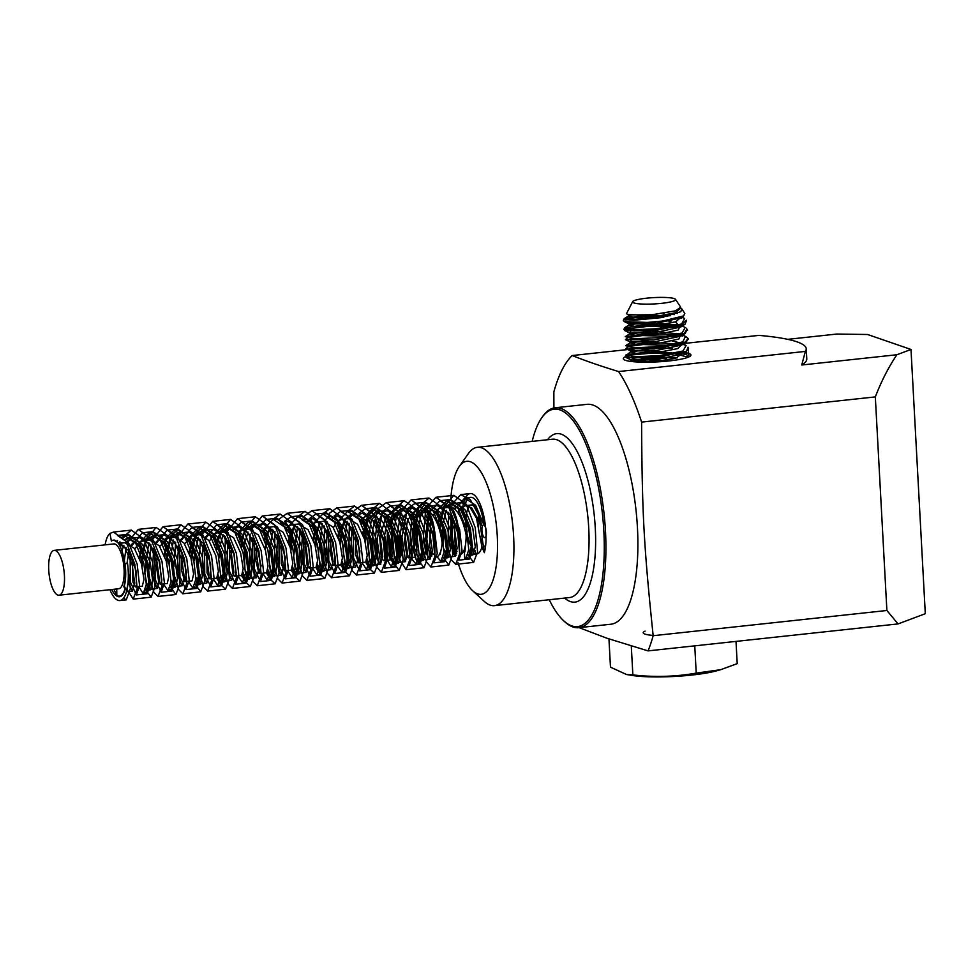 <?xml version="1.0" encoding="UTF-8"?>
<svg xmlns="http://www.w3.org/2000/svg" width="974" height="974" viewBox="0 0 974 974"><rect width="100%" height="100%" fill="white"/><g stroke="black" fill="none" stroke-linecap="round" stroke-linejoin="round"><path stroke-width="1.46" d="M450.56 505.798L460.726 494.646L470.32 499.674L478.697 515.124L484.346 552.684A34.394 11.591 83.8 0 0 486.075 535.943A6.368 2.143 83.8 0 1 484.857 537.611A6.368 2.143 83.8 0 1 482.167 532.51A6.368 2.143 83.8 0 1 482.861 525.327A6.368 2.143 83.8 0 1 483.494 524.937A6.368 2.143 83.8 0 1 483.944 525.035A6.368 2.143 83.8 0 1 485.636 527.774A6.368 2.143 83.8 0 1 486.075 535.943A34.394 11.591 -96.2 0 0 485.636 527.774A34.394 11.591 83.8 0 0 470.296 493.562L460.726 494.597M456.319 550.639L455.369 547.814L454.286 527.591L454.882 523.184M457.926 512.75L460.398 508.684L465.535 505.652L471.745 507.965L481.521 525.704L482.861 525.327M458.912 534.105L459.704 552.818M456.672 553.415L456.234 552.635A25.105 8.462 83.8 0 0 456.721 553.135M458.133 533.764L458.9 534.093A25.105 8.462 83.8 0 0 447.492 505.384L447.711 507.527A22.938 7.731 83.8 0 1 458.133 533.764L450.463 514.686L440.711 508.27L438.811 508.781L433.15 515.416M435.025 554.888A22.938 7.731 83.8 0 1 430.581 550.517L429.631 545.367L430.557 523.294L431.433 519.933M435.049 542.494L434.928 555.277M431.847 556.044L430.313 552.234A25.105 8.462 83.8 0 0 432.054 554.839M407.327 557.165L404.356 541.666L407.582 519.763L415.922 510.936L417.578 510.973L428.816 522.916L435.049 542.469A25.105 8.462 83.8 0 0 425.735 508.501L425.772 510.607L422.85 510.242L415.143 517.584M360.343 521.419A22.548 7.597 83.8 0 1 360.697 520.506L361.22 519.373M362.632 517.924L366.321 516.317L375.258 521.614L383.707 541.678L384.852 558.723L383.634 560.549M382.526 559.794L381.224 556.799L379.726 537.283L386.021 516.683M387.469 515.258L391.122 513.675L396.467 515.307L406.608 532.133L410.066 552.319L408.435 557.883M118.365 543.431L128.154 550.067L135.946 570.399L136.482 585.873L135.544 586.932L132.878 581.989L132.464 558.504M134.972 549.214L138.235 543.565L143.105 540.801L149.485 543.297L159.079 560.975L161.842 580.078L160.333 584.242L158.835 582.793L156.4 566.247L157.277 555.85M159.76 546.475L167.905 538.098L170.645 538.379L181.505 551.71L186.594 572.602L184.853 581.6L181.468 570.107L182.077 553.11M184.573 543.857L192.718 535.396L203.335 543.224L210.64 563.885L210.713 578.288L209.958 578.921L207.048 572.907L206.878 550.456M209.386 541.203L213.355 534.799L217.531 532.778L224.738 536.077L233.955 554.535L236.171 572.943L234.758 576.218L232.969 574.124L230.85 556.604L231.69 547.826M236.207 534.519L242.319 530.087L245.911 530.696L256.539 545.172L261.081 565.821L258.999 573.418L255.772 560.634L256.503 545.087M261.02 531.914L267.132 527.36L278.491 536.443L285.309 557.347L284.371 570.91L281.255 563.727L281.291 542.421M285.796 529.235L286.977 527.628M288.401 526.228L291.944 524.73L299.98 528.943L308.782 548.082L310.487 565.711L309.172 568.183L307.114 565.358L305.325 546.95L306.104 539.803M310.609 526.508L311.802 524.949M313.263 523.562L316.745 522.076L321.189 523.123L331.525 538.671L335.531 558.966L333.972 565.553L333.132 565.115L330.101 551.114L330.917 537.076M333.4 527.75L336.639 522.283M338.075 520.895L342.349 519.3L353.623 529.734L359.917 550.76L358.797 562.899L355.473 554.474L355.705 534.373M483.944 525.035L475.641 505.238L464.72 498.067L454.992 508.976M452.63 518.29L451.839 539.766L455.26 556.191M458.73 560.123L462.041 550.785L459.643 529.369L451.242 508.465L439.907 500.66L430.204 511.618M429.205 514.674L426.831 539.194L430.508 558.893M433.856 562.875L437.253 553.451L434.818 531.974L426.405 511.18L415.094 503.339L408.508 508.026M407.12 510.279L401.921 537.076L405.671 561.523M409.08 565.492L412.452 556.178L410.03 534.629L401.592 513.822L390.306 506.078L383.634 510.693M382.295 512.945L377.096 539.73L380.834 564.202M384.316 568.146L387.628 558.82L385.229 537.38L376.816 516.476L365.493 508.708L358.882 513.359M357.555 515.611L357.081 516.537M353.343 529.223L353.55 557.968L359.649 570.898L362.827 561.474L360.404 540.022L352.004 519.203L340.681 511.35L334.106 516.05M332.718 518.302L332.268 519.191L332.913 518.436M328.542 531.962L328.762 560.634L334.837 573.528L338.039 564.189L335.604 542.64L327.167 521.857L315.88 514.102L309.233 518.728M307.869 520.98L307.419 521.881L308.076 521.139M303.754 534.665L303.973 563.289L310.036 576.158L313.214 566.856L310.828 545.403L302.39 524.499L291.08 516.756L284.457 521.382M283.117 523.635L282.655 524.584M278.929 537.258L279.148 565.991L285.236 578.897L288.414 569.498L285.991 548.07L277.59 527.214L266.267 519.361L257.867 527.214M254.117 539.973L254.336 568.67L260.423 581.575L263.625 572.213L261.178 550.663L252.753 529.893L241.467 522.113L233.005 529.893L238.338 526.654L227.599 527.811L221.317 532.34M229.34 542.701L229.547 571.324L235.611 584.181L238.8 574.891L236.402 553.402L227.965 532.534L216.666 524.803L206.33 537.551M204.528 545.294L204.735 574.003L210.822 586.908L213.988 577.533L211.577 556.105L203.176 535.237L191.854 527.397L181.517 540.156M179.703 547.972L179.91 576.705L186.01 589.623L189.212 580.224L186.764 558.699L178.339 537.928L167.041 530.112L156.692 542.859M154.915 550.724L155.134 579.347L161.197 592.216L164.387 582.927L161.988 561.401L153.539 540.57L142.253 532.839L131.916 545.586M130.114 553.342L130.321 582.026L136.397 594.907L139.562 585.569L137.176 564.153L128.775 543.249L117.44 535.444L128.166 534.312L123.065 537.149M111.706 589.526A30.571 10.312 -96.2 0 0 119.485 596.758A30.571 10.312 -96.2 0 0 125.427 588.503L124.343 585.922A27.004 9.107 -96.2 0 0 125.086 563.922L127.521 563.252A34.394 11.591 83.8 0 1 119.899 600.556A34.394 11.591 83.8 0 1 109.916 589.72M105.082 544.868A34.394 11.591 83.8 0 1 109.928 533.387L111.389 541.081A26.371 8.888 83.8 0 1 113.374 540.132A26.371 8.888 83.8 0 1 123.661 556.97A26.371 8.888 83.8 0 1 123.856 586.506L124.891 589.233A29.938 10.093 83.8 0 1 119.425 596.125A29.938 10.093 83.8 0 1 116.856 595.479L116.71 588.978M59 595.211L118.621 588.771A22.548 7.597 -96.2 0 0 123.771 565.541A22.548 7.597 -96.2 0 0 113.788 543.93L54.167 550.371A22.548 7.597 83.8 0 1 64.418 575.488A22.548 7.597 83.8 0 1 59 595.211A22.548 7.597 83.8 0 1 48.7 564.202A22.548 7.597 83.8 0 1 54.167 550.371M467.276 557.335L469.614 559.039L472.792 549.616L470.357 528.152L461.944 507.344L450.633 499.492L441.819 508.172M439.079 516.975L437.874 525.096L439.262 516.488M442.464 560.087L444.789 561.657L447.991 552.343L445.568 530.781L437.119 509.999L425.845 502.243L419.429 506.517L414.9 517.097M410.151 557.712L415.362 557.152L411.466 544.344L414.327 519.568L413.682 549.969L416.531 560.732L419.989 564.299L423.166 554.997L420.78 533.545L412.355 512.641L401.032 504.897L393.374 511.228L388.736 526.313M388.078 532.242L389.649 556.872L395.188 567.051L398.366 557.639L395.943 536.199L387.542 515.368L376.22 507.503L367.49 516.025L363.278 535.323M349.496 511.362L351.261 510.936L362.377 518.497L370.704 538.878L373.139 559.965L370.071 569.059L365.53 562.144L370.376 569.705L373.578 560.354L371.143 538.805L362.705 518.034L351.419 510.254L348.509 511.277M339.622 528.992L338.453 538.025M324.549 514.016L326.448 513.554L337.601 521.163L345.904 541.629L348.302 562.607L345.271 571.726L340.693 564.823L345.575 572.322L348.753 563.033L346.367 541.556L337.929 520.664L326.619 512.933L323.612 513.931M314.772 531.755L313.628 540.631L314.821 531.609M299.943 516.646L301.636 516.208L312.776 523.89L321.067 544.247L323.514 565.261L320.47 574.49L315.905 567.501L320.775 575.062L323.94 565.675L321.53 544.247L313.129 523.379L301.806 515.538L298.921 516.537M289.96 534.373L288.852 543.322L290.082 534.02M275.167 519.361L276.835 518.959L287.951 526.544L296.279 546.889L298.726 567.988L295.658 577.107L291.116 570.167L295.962 577.752L299.164 568.366L296.717 546.84L288.292 526.07L277.006 518.265L274.132 519.276M265.208 536.966L264.721 539.839M266.316 572.846L271.149 580.358L274.339 571.068L271.941 549.555L263.504 528.699L252.205 520.98L243.22 529.978M218.59 532.632L227.222 524.219L238.374 531.901L246.653 552.307L249.088 573.284L246.057 582.489L241.479 575.524L246.361 583.061L249.527 573.698L247.116 552.282L238.715 531.39L227.392 523.574L218.432 532.644M215.534 542.481L215.096 545.05M193.741 535.31L202.409 526.958L213.537 534.58L221.853 554.912L224.312 575.999L221.244 585.167L216.691 578.203L221.548 585.8L224.738 576.389L222.291 554.876L213.878 534.093L202.58 526.277L193.57 535.335M190.794 544.953L189.638 554.06M194.398 586.835L196.736 588.393L199.938 579.092L197.515 557.566L189.078 536.735L177.792 529.004L168.794 538.001M165.97 547.753L164.801 556.714L166.043 547.522M169.634 589.514L171.935 591.072L175.101 581.734L172.715 560.318L164.302 539.401L152.979 531.621L147.841 534.434M144.736 539.109L144.018 540.667M141.096 550.578L140.013 559.38L141.181 550.347M144.822 592.143L147.135 593.823L150.325 584.4L147.878 562.923L139.477 542.128L128.166 534.276M119.887 541.824L119.169 543.358M484.029 525.01A30.571 10.312 -96.2 0 0 470.698 497.361A30.571 10.312 -96.2 0 0 464.72 505.798M468.117 554.973L469.224 555.484L471.672 547.205L469.164 528.273L461.372 509.938L451.023 503.047L444.509 507.88M443.426 509.706L438.897 528.005M420.719 504.995L429.01 498.067L441.319 506.809L450.438 530.282L452.764 554.547L448.783 565.042L443.328 557.712L444.412 558.114L446.883 549.92L444.363 530.915L436.547 512.592L426.222 505.786L415.995 519.386M415.411 521.784L414.547 548.362L419.611 560.756L422.046 552.575L419.575 533.667L411.771 515.246L401.422 508.44L394.068 514.613L389.734 529.065M428.487 513.468L424.761 542.92L426.929 554.766L430.045 559.064L432.359 550.992L429.838 532.534L422.156 514.613L411.965 507.892L403.443 516.622L399.778 535.797L401.264 554.34L405.233 561.718L407.57 553.695L405.038 535.152L397.331 517.279L387.177 510.632L376.439 511.764L386.605 518.46L394.287 536.333L396.832 554.839L394.494 562.899L390.391 554.973L389.125 535.371L390.525 555.448L394.811 563.496L397.246 555.229L394.75 536.321L386.97 517.961L376.597 511.058L368.123 519.58L364.325 538.427M366.565 561.17L369.998 566.162L372.47 557.932L369.95 538.939L362.133 520.627L351.797 513.797L344.966 518.996M343.749 521.248L339.488 541.094M326.826 517.097L337.028 523.769L344.699 541.751L347.194 560.184L344.881 568.183L341.752 563.934L345.186 568.779L347.633 560.61L345.161 541.678L337.357 523.269L327.008 516.476M319.022 523.866L314.687 543.784L319.472 523.391M302.013 519.751L312.204 526.484L319.874 544.381L322.406 562.85L320.081 570.934L316.964 566.564L320.397 571.507L322.832 563.252L320.336 544.369L312.557 525.972L302.183 519.081M294.16 526.654L291.944 532.681M291.36 535.079L289.899 546.475M306.006 572.408L295.268 573.564L292.151 569.193L295.585 574.21L298.007 567.002L296.23 549.957L289.753 531.95L280.366 522.125M269.299 529.332L267.144 535.432M266.559 537.843L265.086 549.117M246.081 529.661L252.412 525.156L262.603 531.792L270.297 549.762L272.781 568.232L270.468 576.206L267.339 571.933L270.772 576.815L273.231 568.646L270.748 549.689L262.931 531.305L252.583 524.523L245.752 529.698M244.608 531.865L242.368 538.086M241.771 540.473L240.907 545.197L241.796 540.533M242.538 574.636L245.972 579.518L248.407 571.288L245.923 552.404L238.143 533.995L227.77 527.129L221.001 532.364M219.771 534.629L216.106 547.802M231.593 580.431L220.855 581.588L217.738 577.217L221.171 582.245L223.63 573.966L221.098 555.01L213.306 536.698L202.969 529.819L196.164 535.055M194.873 537.404L190.673 557.14M170.158 537.855L180.957 524.816L193.278 533.557L202.385 557.067L204.698 581.295L200.717 591.79L195.263 584.473L196.358 584.85L198.818 576.681L196.322 557.688L188.506 539.34L178.169 532.547L171.327 537.733M170.158 539.913L165.848 559.807M170.474 587.066L171.558 587.529L173.993 579.323L171.521 560.44L163.729 542.007L153.356 535.164L146.575 540.4M145.394 542.591L141.06 562.558M123.053 537.137L131.332 530.112L143.653 538.951L152.735 562.375L155.097 586.616L151.128 597.245L145.637 589.745L146.757 590.268L149.205 581.989L146.684 563.057L138.905 544.722L128.544 537.831L124.879 539.474M120.472 545.428L120.07 546.317M124.222 587.492L124.343 585.922M469.699 551.004L472.804 555.095L475.263 546.828L472.731 527.871L464.939 509.548L454.602 502.681L449.623 505.518M446.482 510.327L443.097 522.393M442.707 525.327L443.389 548.07L447.991 557.712L450.451 549.531L447.955 530.55L440.138 512.19L429.802 505.409L420.719 515.368L417.371 536.771M419.185 553.536L423.191 560.379L425.626 552.185L423.154 533.289L415.362 514.869L404.989 508.026L396.357 516.951L392.644 536.504L394.227 555.57L398.39 563.13L400.838 554.839L398.317 535.919L390.537 517.584L380.177 510.693L371.508 519.605L367.831 539.255L369.438 558.236L373.566 565.748L376.037 557.554L373.529 538.561L365.713 520.238L355.388 513.432M353.708 513.846L348.509 518.655M347.134 521.297L343.225 551.613L345.514 564.056L348.765 568.402L351.139 561.888L349.824 546.024L344.078 528.371L335.373 517.328M328.688 516.537L323.782 521.285M322.382 523.951L318.425 554.279L320.702 566.661L323.977 571.141L326.339 564.457L324.963 548.545L319.18 530.806L310.365 519.86M297.545 526.63L293.588 556.994L295.913 569.352L299.152 573.796L301.563 567.136L300.126 551.077L294.306 533.423L285.492 522.441M272.708 529.32L268.8 559.648L271.101 572.091L274.351 576.425L276.799 568.256L274.327 549.324L266.511 530.915L256.162 524.122L249.332 529.345M247.956 531.987L244.62 543.796M244.231 546.731L244.937 569.522L249.551 579.153L251.986 570.898L249.49 552.002L241.71 533.618L231.349 526.727L224.604 531.95M223.143 534.653L219.832 546.426M219.442 549.397L218.943 558.321M220.769 574.977L224.738 581.843L227.21 573.601L224.69 554.608L216.885 536.297L206.549 529.454L199.719 534.665M198.294 537.344L194.118 560.756M195.944 577.582L199.926 584.449L202.385 576.291L199.901 557.335L192.085 538.939L181.748 532.157L174.894 537.38M173.53 540.022L169.318 563.52M171.132 580.297L175.137 587.164L177.572 578.921L175.089 560.05L167.309 541.641L156.936 534.763L150.166 540.01M148.742 542.676L144.773 573.029L147.074 585.374L150.325 589.879L152.784 581.612L150.264 562.643L142.472 544.332L132.123 537.465L125.342 542.664M123.881 545.367L121.945 550.87M126.401 591.912L127.971 583.049M468.117 554.961L473.595 562.461L477.577 551.82L475.215 527.591L466.132 504.167L453.811 495.328L443.097 508.026M442.22 511.021L439.773 530.903M416.641 517.157L416.799 553.926M418.491 560.415L423.982 567.72L427.927 557.189L425.626 533.034L416.555 509.475L404.198 500.673L396.101 507.43M391.718 520.238L391.974 556.678M393.691 563.021L399.182 570.484L403.151 559.843L400.789 535.639L391.718 512.202L379.385 503.327L371.143 510.364M366.991 522.563L365.372 542.262M367.101 558.93L370.51 569.595L374.369 573.089L378.35 562.57L376.013 538.281L366.906 514.844L354.597 506.09L347.268 511.387M342.251 525.108L340.547 544.831M342.3 561.548L345.673 572.249L349.556 575.731L353.513 565.224L351.212 541.057L342.13 517.498L329.784 508.732L322.552 513.98M317.329 528.212L315.771 547.729M317.475 564.263L320.872 574.843L324.768 578.495L328.725 567.866L326.375 543.699L317.317 520.226L304.972 511.338L297.825 516.61M293.174 527.859L290.958 550.359M292.675 566.953L296.096 577.594L299.943 581.149L303.937 570.594L301.587 546.304L292.48 522.892L280.171 514.114L272.878 519.386M268.447 530.355L267.326 535.834M266.913 538.61L266.34 544.429M267.887 569.595L271.259 580.309L275.143 583.755L279.1 573.26L276.811 549.068L267.704 525.522L255.371 516.78L244.584 529.832M243.658 533.022L242.514 538.415M242.088 541.191L241.515 547.071M243.062 572.274L246.446 582.866L250.342 586.506L254.299 575.902L251.974 551.747L242.916 528.237L230.558 519.361L219.734 532.51M218.76 535.883L216.739 549.75M218.249 574.964L221.67 585.593L225.53 589.197L229.523 578.605L227.161 554.328L218.066 530.927L205.757 522.113L194.922 535.189M194.009 538.452L191.708 560.89M169.257 541.008L166.919 563.642M170.438 587.188L175.929 594.505L179.873 583.925L177.56 559.794L168.502 536.248L156.144 527.409L145.333 540.533M144.359 543.869L142.143 566.478M120.739 542.481L120.496 543.212M123.54 598.17L126.303 599.826L130.321 588.649L127.521 563.252M462.808 506.577A34.394 11.591 83.8 0 1 470.296 493.562M448.661 512.385L447.955 547.412L451.449 560.074L455.698 564.287L459.655 553.78L457.354 529.613L448.271 506.042L435.926 497.276L425.772 508.525C434.538 514.491 439.992 525.997 442.111 543.042A25.105 8.462 83.8 0 1 436.121 557.091A25.105 8.462 83.8 0 1 434.83 556.945M425.735 508.623L422.631 546.609L426.186 561.657L430.898 567.051L434.867 556.422L432.517 532.242L423.459 508.781L411.113 499.893L400.923 511.192L397.088 536.102L399.973 560.184L406.085 569.693L410.078 559.137L407.729 534.86L398.622 511.435L386.313 502.657L379.093 507.831M377.291 511.021L372.823 529.04L372.798 550.018L376.366 566.539L381.284 572.31L385.241 561.815L382.94 537.624L373.846 514.077L361.512 505.323L354.293 510.498M349.362 523.391L348.741 558.309L352.235 570.74L356.484 575.062L360.441 564.445L358.103 540.302L349.045 516.792L336.687 507.917L329.504 513.249M324.525 526.021L323.916 561L327.459 573.43L331.671 577.752L335.665 567.16L333.303 542.883L324.208 519.471L311.887 510.668L304.679 515.879M299.761 528.687L299.128 563.605L302.646 576.182L306.859 580.334L310.84 569.851L308.527 545.623L299.42 522.101L287.099 513.371L279.879 518.509M274.948 531.427L274.339 566.32L277.821 578.787L282.07 583.061L286.015 572.481L283.702 548.338L274.644 524.803L262.274 515.952L251.341 529.503M250.111 534.056L249.502 569.035L253.033 581.441L257.258 585.788L261.239 575.171L258.877 550.919L249.794 527.506L237.473 518.667L226.516 532.133M225.335 536.711L224.714 571.641L228.233 584.205L232.445 588.381L236.426 577.874L234.101 553.622L224.994 530.136L212.673 521.407L201.764 534.787M200.534 539.438L198.769 563.715M199.913 574.295L203.396 586.823L207.645 591.06L211.602 580.516L209.288 556.373L200.218 532.815L187.86 524L176.939 537.514M175.697 542.104L173.981 566.381M175.125 577.241L178.644 589.501L182.844 593.823L186.813 583.183L184.463 558.966L175.393 535.542L163.06 526.678L152.09 540.18M150.897 544.734L149.144 569.047M150.349 580.005L153.868 592.302L158.032 596.417L162.025 585.91L159.675 561.621L150.568 538.172L138.259 529.43L127.338 542.822M126.121 547.461L124.355 560.5M125.147 579.993L125.281 580.967M127.022 589.392L133.231 599.071L137.188 588.552L134.875 564.372L125.792 540.813L113.459 532.096L109.928 533.387M484.346 552.684L481.935 546.864L476.481 518.192L469.505 506.407L461.591 502.608L454.432 508.404M451.437 516.171L449.866 543.212L454.834 556.324L457.147 548.338L454.663 529.893L446.981 511.898L436.79 505.262L429.668 511.082M387.177 510.632L384.499 511.545M382.49 513.103L376.634 525.704L374.893 543.565L376.889 558.747L380.42 564.336L382.733 556.373L380.25 537.904L372.555 519.933L362.377 513.298L359.686 514.15M357.689 515.709L357.02 516.463M352.138 527.141L350.652 554.072L355.62 567.075L357.933 559.015L355.425 540.582L347.755 522.636L337.552 515.916L334.91 516.829M327.301 529.807L325.84 556.775L330.819 569.753L333.145 561.718L330.612 543.188L322.918 525.315L312.751 518.643L310.085 519.568M302.524 532.486L301.051 559.405L306.006 572.371L308.32 564.409L305.836 545.903L298.129 527.957L287.951 521.346L285.26 522.198M283.264 523.744L282.582 524.499M277.724 535.164L276.239 562.083L281.206 575.086L283.507 567.051L281.011 548.618L273.341 530.647L263.138 523.951L257.842 527.19M252.887 537.843L251.426 564.81L256.393 577.801L258.731 569.729L256.186 551.223L248.504 533.35L238.338 526.654M228.099 540.509L226.625 567.44L231.581 580.407L233.918 572.432L231.41 553.914L223.703 535.992L213.537 529.369L205.538 536.832M203.31 543.188L201.825 570.094L206.792 583.085L209.093 575.086L206.598 556.653L198.927 538.671L188.725 531.987L180.762 539.499M178.473 545.866L177.012 572.834L181.98 585.824L184.305 577.752L181.773 559.271L174.09 541.374L163.912 534.665L155.913 542.177M153.673 548.545L152.2 575.476L157.167 588.442L159.505 580.467L156.984 561.925L149.278 544.028L139.124 537.404L131.1 544.868M128.897 551.211L126.985 563.398M128.057 582.196L132.367 591.096L134.68 583.109L132.184 564.664L124.489 546.67L113.885 540.12M481.935 546.864A26.371 8.888 83.8 0 1 476.81 553.987A26.371 8.888 83.8 0 1 475.385 553.816L468.202 554.583M468.19 554.644L468.908 554.815L471.246 546.828L468.713 528.298L461.019 510.425L450.852 503.753L444.814 507.844M443.815 509.341L438.884 527.957M443.413 557.323L444.107 557.469L446.421 549.506L443.937 531.013L436.23 513.067L426.052 506.443L416.044 519.483M415.435 521.845L414.437 547.948L419.307 560.184L421.608 552.148L419.112 533.728L411.442 515.757L401.239 509.049L394.032 515.112L389.746 529.113M376.439 511.752L368.099 519.97L364.3 538.354M366.565 561.182L369.682 565.517L372.019 557.542L369.511 539.012L361.804 521.102L351.638 514.479L345.271 518.972M344.187 520.798L339.463 541.02M294.55 526.24L291.993 532.79M291.396 535.164L289.887 546.414M295.268 573.564L297.557 567.111L296.108 551.454L290.374 534.251L281.73 523.501M269.713 528.919L267.205 535.542M266.596 537.916L265.062 549.032M245.058 531.402L242.404 538.172M242.55 574.623L245.667 578.933L247.98 570.874L245.46 552.441L237.79 534.495L227.599 527.774M220.197 534.19L216.118 547.851M220.855 581.612L223.192 573.576L220.66 555.046L212.965 537.173L202.799 530.501L196.456 535.018M195.263 537.003L190.648 557.055M195.36 584.083L196.042 584.23L198.367 576.267L195.871 557.761L188.165 539.815L177.998 533.204L171.643 537.697M170.596 539.486L165.836 559.77M170.547 586.725L171.254 586.932L173.555 578.909L171.059 560.476L163.388 542.506L153.186 535.81L146.891 540.363M145.832 542.141L141.047 562.509M145.698 589.44L146.441 589.66L148.766 581.588L146.234 563.082L138.552 545.209L128.373 538.5L125.135 539.827M120.873 545.002L120.143 546.487M466.558 558.309L469.298 558.358L472.366 549.251L469.906 528.164L461.591 507.819L450.475 500.21L441.977 508.148M442.549 559.928L444.485 561.012L447.541 551.929L445.13 530.891L436.802 510.461L425.675 502.901L414.961 517.194M414.352 519.617L413.56 549.555L416.312 560.099L419.684 563.727L422.728 554.571L420.305 533.606L412.014 513.152L400.862 505.494L393.338 511.752L388.748 526.362M388.09 532.267L389.527 556.41L394.884 566.454L397.94 557.25L395.481 536.199L387.177 515.855L376.049 508.209L367.454 516.439L363.265 535.298M339.707 528.724L338.428 537.965M265.318 536.637L264.733 539.876M266.292 572.846L270.845 579.737L273.889 570.642L271.49 549.64L263.175 529.186L252.035 521.614L243.415 529.953M215.631 542.189L215.12 545.099M190.904 544.612L189.613 554.023M194.483 586.677L196.431 587.772L199.487 578.69L197.077 557.639L188.749 537.222L177.621 529.661L168.977 537.977M169.732 589.343L171.631 590.488L174.675 581.32L172.252 560.354L163.961 539.913L152.808 532.254L144.189 540.655M144.895 592.009L146.831 593.215L149.886 583.998L147.427 562.948L139.124 542.615L127.996 534.957L123.296 537.429M120.021 541.934L119.339 543.334M120.983 595.564L121.616 595.808M124.635 590.987L124.891 589.233M464.367 551.868L464.732 558.504L465.718 558.747L468.786 549.64L466.327 528.553L458.011 508.209L446.896 500.599L438.13 509.134M437.119 556.799L440.905 561.401L443.961 552.319L441.551 531.268L433.223 510.851L422.095 503.29L412.769 513.286M411.978 515.538L409.677 547.656L412.465 559.855L416.105 564.116L419.149 554.949L416.726 533.983L408.435 513.542L397.282 505.883L388.029 515.77L384.267 537.429L386.361 558.492L391.304 566.844L394.36 557.627L391.901 536.589L383.61 516.244L372.47 508.586L363.107 518.643M362.316 520.895L361.537 523.671M361.951 562.534L366.492 569.449L369.56 560.342L367.125 539.255L358.797 518.886L347.681 511.326L338.672 520.457M337.126 565.212L341.691 572.115L344.735 562.996L342.324 542.019L334.021 521.553L322.869 513.955L313.908 523.111M312.313 567.879L316.891 574.867L319.935 565.651L317.487 544.649L309.208 524.268L298.056 516.585L289.095 525.729M287.537 570.557L292.078 577.509L295.146 568.366L292.699 547.266L284.371 526.934L273.256 519.337L264.234 528.48M262.712 573.236L267.266 580.127L270.322 571.044L267.911 550.018L259.595 529.576L248.455 522.015L239.47 531.159M237.887 575.914L242.477 582.854L245.509 573.674L243.086 552.708L234.795 532.279L223.643 524.609L214.694 533.752M213.111 578.58L217.665 585.569L220.733 576.365L218.273 555.302L209.958 534.97L198.83 527.324L189.82 536.479M188.311 581.259L192.852 588.162L195.92 579.08L193.497 558.005L185.157 537.611L174.042 530.051L165.032 539.206M163.474 583.937L168.052 590.853L171.095 581.721L168.685 560.744L160.381 540.278L149.229 532.668L140.293 541.788M138.685 586.616L143.251 593.604L146.307 584.376L143.848 563.362L135.556 543.005L124.416 535.323L122.054 536.077M117.501 540.533L116.843 541.629M113.897 589.282L116.856 595.479M464.963 551.783L466.071 538.707M358.785 562.875L365.7 562.132L367.247 555.338L364.641 539.535L357.604 524.268L348.473 518.655M345.113 520.019L338.514 532.961L337.832 536.37M333.972 565.553L340.9 564.798L342.422 557.992L339.853 542.274L332.828 526.934L323.66 521.297L316.745 522.04M320.3 522.661L313.677 535.615L313.019 538.987M315.941 567.489L317.621 560.647L315.016 544.916L308.015 529.649L298.288 524.036M295.499 525.4L291.226 531.183M290.398 533.143L288.231 541.678M291.153 570.167L292.833 563.349L290.215 547.546L283.19 532.315L274.047 526.678M270.711 528.066L266.413 533.874M265.598 535.846L264.514 539.304M266.474 572.797L268.008 566.028L265.439 550.273L258.402 534.957L249.247 529.345M245.898 530.684L241.649 536.54M240.822 538.512L239.714 541.934M241.637 575.512L243.208 568.682L240.615 552.964L233.602 537.66L223.777 532.072M221.074 533.411L214.901 544.539M216.666 578.203L218.419 571.361L215.79 555.582L208.777 540.351L199.56 534.677M196.298 536.102L189.674 549.007L189.005 552.428M192.061 580.833L193.607 574.063L191.014 558.272L183.964 542.993L174.833 537.392M171.497 538.719L164.862 551.686L164.18 555.095M167.26 583.511L168.782 576.718L166.201 561L159.188 545.671L149.558 540.071M146.648 541.41L140.037 554.34L139.379 557.712M142.277 586.226L143.994 579.384L141.376 563.629L134.363 548.374L124.733 542.749M121.86 544.137L119.936 546.061M415.362 557.152L416.957 550.213L414.388 534.227L407.302 518.643L398.037 512.86L388.431 525.546M387.384 530.404L387.055 550.894L390.55 559.867L392.169 552.891L389.563 536.844L382.478 521.346L373.225 515.55L366.541 520.932L362.535 533.423M444.302 508.964L437.289 523.586M440.151 554.449L441.746 546.621M459.606 554.559L459.972 554.523A25.105 8.462 83.8 0 0 466.096 534.799L466.083 534.799C462.431 516.902 456.234 507.101 447.492 505.396M475.385 553.816L475.202 550.42L468.701 551.114M455.99 555.375A66.889 22.548 83.8 0 1 450.719 519.751A66.889 22.548 83.8 0 1 450.512 514.747M450.487 505.774A66.889 22.548 83.8 0 1 450.572 503.108M450.767 499.479A66.889 22.548 83.8 0 1 459.253 466.534A66.889 22.548 83.8 0 1 496.399 525.351A66.889 22.548 83.8 0 1 472.646 590.719A66.889 22.548 83.8 0 1 457.914 562.339M475.202 550.42A22.938 7.731 83.8 0 1 466.509 530.38A22.938 7.731 83.8 0 1 469.261 506.334M465.535 505.616L471.526 504.97A22.938 7.731 83.8 0 1 481.521 525.704M456.989 551.296A22.938 7.731 83.8 0 1 456.319 550.651M480.876 505.932A22.548 7.597 -96.2 0 0 479.89 507.795M478.076 516.926A22.548 7.597 -96.2 0 0 485.369 547.619M467.106 532.084A57.332 19.322 83.8 0 1 465.962 519.605A57.332 19.322 83.8 0 1 465.949 519.373M466.022 501.975A57.332 19.322 83.8 0 1 466.57 496.058M360.21 521.187A22.938 7.731 83.8 0 1 360.599 520.189M425.772 510.607A22.938 7.731 83.8 0 1 434.294 541.641M459.253 466.534L468.372 453.592A79.625 26.846 83.8 0 1 477.37 447.309A79.625 26.846 83.8 0 1 481.643 447.833A79.625 26.846 83.8 0 1 513.176 529.819A79.625 26.846 83.8 0 1 494.451 605.645A79.625 26.846 83.8 0 1 484.322 601.433L472.646 590.719M532.169 441.392A109.319 36.854 83.8 0 1 541.751 417.797A109.319 36.854 83.8 0 1 559.965 409.896A109.319 36.854 83.8 0 1 604.233 542.153A109.319 36.854 83.8 0 1 563.642 620.755A109.319 36.854 83.8 0 1 549.251 599.74M563.642 620.755L564.798 621.826A110.586 37.28 -96.2 0 0 572.919 626.952A110.586 37.28 -96.2 0 0 578.86 627.682A110.586 37.28 -96.2 0 0 604.878 522.368A110.586 37.28 -96.2 0 0 561.085 408.508A110.586 37.28 -96.2 0 0 555.143 407.777A110.586 37.28 -96.2 0 0 542.652 416.507L541.751 417.797M787.722 339.342L836.849 334.045L867.566 334.496L910.994 349.459L896.908 354.743C888.568 367.125 881.36 381.175 875.322 396.905L886.888 610.491L898.065 623.92L648.051 650.888L606.912 638.226L579.116 627.658M898.065 623.92L925.3 613.705L910.994 349.459M896.908 354.743L801.736 365.007L805.376 351.407A149.314 21.988 -3.1 0 0 806.229 348.814A149.314 21.988 -3.1 0 0 758.916 335.397L682.397 343.652M801.736 365.007A149.314 21.988 -3.1 0 0 806.776 358.882L806.229 348.814M634.013 348.875L572.152 355.547C586.092 361.05 601.579 366.382 618.6 371.557L805.376 351.407M618.6 371.557A166.14 56.005 83.8 0 1 641.598 422.107C642.097 514.235 643.741 544.551 653.164 635.705A166.14 56.005 83.8 0 1 648.051 650.888M875.322 396.905L641.598 422.107M680.68 343.846L644.143 347.779M682.007 352.186A33.895 4.992 176.9 0 1 690.968 355.06A33.895 4.992 176.9 0 1 668.919 360.952A33.895 4.992 176.9 0 1 623.287 358.724A33.895 4.992 176.9 0 1 664.061 351.626M553.902 407.972L553.853 391.889A166.14 56.005 83.8 0 1 572.152 355.547M555.143 407.777L587.103 404.332A110.586 37.28 83.8 0 1 636.022 510.291A110.586 37.28 83.8 0 1 610.82 624.237L578.86 627.682M653.164 635.705L886.888 610.491M608.945 638.92L610.479 667.178L626.538 674.519L632.856 674.897C654.151 677.38 675.274 676.784 696.227 673.119L720.76 669.662L737.208 663.635L736.003 641.403M720.76 669.662L716.572 670.83A50.965 7.5 176.9 0 1 631.956 675.408L626.538 674.519M684.795 313.47L683.638 315.88L663.026 320.982L648.063 322.37C633.137 323.027 624.894 322.37 623.311 320.397L623.786 319.435L633.745 320.263L661.176 317.646L680.814 311.717L681.751 308.868L680.753 307.93M632.893 301.356A21.538 3.166 -3.1 0 0 632.662 301.66A21.538 3.166 -3.1 0 0 654.26 303.937A21.538 3.166 -3.1 0 0 675.493 299.335A21.538 3.166 -3.1 0 0 654.881 297.557A21.538 3.166 -3.1 0 0 632.893 301.356M675.493 299.335L680.643 307.114L675.737 310.791L652.677 314.724L630.288 314.955L627.146 314.237L626.611 313.458L632.662 301.66M623.786 319.435L623.299 320.397L624.176 318.668L641.659 315.734L670.441 315.722M694.754 645.859L696.227 673.119M675.737 310.791L648.465 315.332L628.145 314.578M674.97 312.91L677.478 313.494M681.337 316.988L680.083 318.084L652.884 324.001L628.973 323.879L629.034 324.951L643.704 322.613M628.985 323.892L630.872 322.394M665.072 320.689L671.037 321.225M675.457 321.907L680.558 327.081L653.347 332.986L629.508 332.901L630.628 331.598M682.445 334.752L680.984 336.115L653.81 341.984L630.032 341.898L631.079 340.596M682.944 343.725L681.556 345.052L654.187 350.981L630.446 350.859L634.622 348.887M645.238 347.73L672.498 348.193M682.92 351.017L682.019 354.049L654.82 359.954L630.969 359.869L633.575 358.176L645.799 356.715L677.405 357.86M680.716 308.015L675.384 312.788L655.198 316.562L634.695 317.548L628.595 315.929L631.262 315.065M663.355 313.458L664.073 313.506M670.648 314.066L674.349 314.614M681.228 317.025L675.846 321.773L655.77 325.547L635.291 326.546L629.034 324.951M647.381 322.406L680.449 325.182L678.221 330.101L658.29 334.301L636.339 335.555L629.594 333.899L653.225 331.245L680.875 334.143L678.841 339.037L658.984 343.274L636.935 344.553L630.056 342.897L648.781 340.376M672.109 341.034L681.496 343.201M682.543 343.871L677.624 348.643L657.572 352.478L636.862 353.525L630.507 351.918L648.794 349.386M680.838 351.711L681.922 352.162M683.018 352.856L675.749 358.347L650.924 362.133M630.702 361.415L643.936 358.7L666.508 358.456M680.753 317.207L681.532 317.402M681.459 316.94L684.661 318.498L681.569 324.001L658.12 328.652L632.54 329.857L624.675 327.702L648.891 324.366L681.532 326.253M681.897 325.864L685.172 327.447L682.104 332.998L658.424 337.674L632.759 338.842L625.259 336.627L649.987 333.327L682.482 335.348M685.489 336.395L682.737 341.923L659.203 346.634L633.392 347.852L625.625 345.648L649.987 342.337L682.506 344.248M682.993 344.37L686.122 345.466L683.018 350.981L659.568 355.632L633.989 356.837L626.136 354.67L654.26 351.224L686.621 354.414L688.119 357.251L675.201 353.793L651.679 353.136L631.335 354.999L626.27 357.616L630.933 359.881M634.037 361.768L645.604 360.599M649.865 360.356L666.484 360.307M623.299 320.385L624.383 321.651M623.92 319.509L640.429 316.684L667.774 316.355M679.414 317.658L681.715 318.157M686.536 320.215L680.777 325.401L658.497 329.626L634.208 330.917L623.737 329.212L629.606 327.045L645.238 325.389L680.899 326.85M686.962 329.139L682.689 336.14M687.401 338.088L688.07 339.244L681.873 344.833M688.009 347.194L688.983 356.898M638.457 362.048L666.959 361.147M647.26 322.418L624.358 321.627L623.835 320.945M625.649 319.935L663.805 317.183M686.232 321.323L684.978 324.293L653.311 330.99L624.809 330.649L624.431 329.833M625.649 329.115L649.159 326.205L679.535 327.654M686.67 330.271L685.319 333.376L653.712 339.999L625.418 339.658L628.072 337.491L642.536 335.58L680.047 336.627M687.157 339.342L685.976 342.312L654.126 348.984L625.807 348.595L628.79 346.452L643.217 344.553L680.509 345.624M687.693 348.29L686.439 351.261L654.771 357.957L626.27 357.616M631.298 646.018L632.856 674.897M564.652 598.073A84.726 28.563 -96.2 0 0 595.577 535.968A84.726 28.563 -96.2 0 0 561.28 434.185A84.726 28.563 -96.2 0 0 547.571 439.737M477.37 447.309L552.502 439.201A79.625 26.846 83.8 0 1 556.775 439.724A79.625 26.846 83.8 0 1 588.308 521.723A79.625 26.846 83.8 0 1 569.583 597.549L494.451 605.645M645.068 631.128A28.83 4.249 -3.1 0 0 654.82 635.523M470.698 497.361L464.72 498.006M450.645 499.528L439.907 500.685M425.833 502.207L415.107 503.363M401.032 504.873L390.294 506.042M376.22 507.551L365.493 508.708M351.419 510.23L340.681 511.387M326.619 512.908L315.88 514.065M301.806 515.587L291.08 516.744M277.006 518.253L266.267 519.41M252.205 520.932L241.467 522.088M227.392 523.61L216.666 524.767M202.58 526.289L191.854 527.445M177.779 528.955L167.041 530.112M152.979 531.634L142.241 532.79M469.602 558.991L458.876 560.147M444.789 561.669L434.063 562.826M419.989 564.348L409.25 565.504M395.188 567.014L384.45 568.171M370.376 569.693L359.649 570.849M345.575 572.371L334.837 573.528M320.775 575.05L310.036 576.206M295.962 577.716L285.236 578.873M271.162 580.394L260.423 581.551M246.361 583.073L235.623 584.23M221.548 585.751L210.822 586.908M196.736 588.418L186.01 589.587M171.935 591.096L161.197 592.253M147.135 593.775L136.397 594.931M454.602 502.694L451.023 503.071M429.802 505.36L426.222 505.749M404.989 508.038L401.422 508.428M380.189 510.717L376.609 511.107M302.853 519.057L302.196 519.13M256.162 524.097L252.583 524.475M231.349 526.764L227.782 527.153M206.549 529.442L202.969 529.832M181.748 532.121L178.169 532.51M156.936 534.799L153.356 535.176M132.123 537.465L128.556 537.855M472.792 555.058L469.224 555.448M447.991 557.737L444.412 558.126M423.191 560.415L419.611 560.793M398.378 563.082L394.811 563.471M373.578 565.76L369.998 566.15M348.777 568.439L345.198 568.828M323.965 571.117L320.385 571.495M299.152 573.783L295.585 574.173M274.351 576.462L270.772 576.851M249.551 579.14L245.972 579.53M224.738 581.819L221.159 582.196M199.938 584.485L196.358 584.875M175.137 587.164L171.558 587.553M150.325 589.842L146.745 590.232M453.811 495.34L435.926 497.276M429.01 498.018L411.113 499.942M404.198 500.697L386.313 502.621M379.385 503.363L361.512 505.299M354.585 506.042L336.7 507.978M329.784 508.72L311.887 510.644M304.972 511.399L287.087 513.322M280.171 514.065L262.286 516.001M255.371 516.744L237.473 518.679M230.558 519.422L212.673 521.346M205.745 522.101L187.872 524.024M180.945 524.767L163.06 526.703M156.144 527.445L138.259 529.381M131.332 530.124L113.447 532.048M473.583 562.412L455.698 564.336M448.783 565.078L431.324 566.965M423.982 567.757L406.207 569.68M399.17 570.435L381.284 572.359M374.369 573.114L356.484 575.037M349.569 575.78L331.671 577.716M324.756 578.459L306.871 580.394M299.943 581.137L282.07 583.061M275.143 583.816L257.258 585.739M250.342 586.482L232.445 588.418M225.53 589.16L207.645 591.096M200.729 591.839L182.844 593.763M175.929 594.517L158.032 596.441M151.116 597.184L133.231 599.12M126.316 599.862L119.899 600.556M461.591 502.572L450.852 503.728M436.79 505.25L426.052 506.407M411.978 507.929L401.251 509.085M362.365 513.274L359.163 513.627M354.743 514.102L351.638 514.43M337.564 515.952L334.374 516.293M329.784 516.792L326.826 517.109M312.751 518.631L309.501 518.984M305.057 519.459L302.013 519.787M287.951 521.309L284.725 521.65M263.15 523.975L252.412 525.132M213.537 529.332L202.799 530.489M188.725 532.011L177.998 533.168M163.912 534.677L153.186 535.834M139.112 537.356L128.373 538.512M114.311 540.034L113.374 540.132M476.81 553.987L468.908 554.839M454.846 556.361L444.107 557.518M430.033 559.027L419.307 560.184M405.233 561.706L394.494 562.862M380.42 564.384L369.694 565.541M355.62 567.063L344.893 568.219M330.807 569.729L320.081 570.886M281.206 575.086L270.468 576.243M256.393 577.765L245.667 578.921M206.792 583.109L196.054 584.266M181.98 585.788L171.254 586.945M157.167 588.466L146.441 589.623M132.367 591.133L126.437 591.778M450.475 500.186L446.896 500.575M425.675 502.864L422.095 503.254M400.862 505.543L397.282 505.92M376.049 508.209L372.47 508.598M351.249 510.887L347.669 511.277M326.448 513.566L322.869 513.955M301.636 516.244L298.056 516.622M276.835 518.911L273.256 519.3M252.035 521.589L248.455 521.979M227.222 524.268L223.643 524.657M202.409 526.946L198.83 527.324M177.609 529.613L174.029 530.002M152.808 532.291L149.229 532.681M127.996 534.97L124.416 535.359M469.298 558.382L465.718 558.772M444.485 561.061L440.918 561.45M419.684 563.739L416.117 564.116M394.884 566.418L391.304 566.795M370.071 569.084L366.492 569.473M345.271 571.762L341.691 572.152M320.458 574.441L316.891 574.818M295.658 577.119L292.078 577.497M270.857 579.786L267.278 580.175M246.045 582.464L242.477 582.854M221.232 585.143L217.665 585.532M196.431 587.821L192.852 588.199M171.631 590.488L168.052 590.877M146.818 593.166L143.592 593.519M121.494 595.893L119.425 596.125M463.161 552.002L464.963 551.808M135.544 586.957L142.46 586.202M118.378 543.443L125.208 542.701M160.345 584.278L167.26 583.536M143.105 540.777L150.02 540.022M185.145 581.6L192.061 580.857M167.905 538.098L174.821 537.356M209.958 578.921L216.873 578.179M192.718 535.42L199.633 534.677M234.758 576.255L241.674 575.5M217.519 532.741L224.434 531.999M259.559 573.576L266.486 572.834M242.319 530.075L249.247 529.32M284.371 570.898L291.287 570.155M267.132 527.397L274.047 526.654M309.172 568.219L316.1 567.477M291.944 524.718L298.848 523.975M341.545 519.373L348.461 518.618M485.308 524.743L484.017 524.889M486.087 537.478L484.857 537.611M383.634 560.574L390.55 559.831M366.321 516.317L373.225 515.563M391.122 513.639L398.037 512.896M415.922 510.96L422.838 510.218M434.806 557.238L436.121 557.091M439.311 554.571L440.163 554.474M440.723 508.282L447.638 507.539M681.788 308.843L684.832 313.458M680.449 325.182C682.238 325.669 682.275 326.302 680.558 327.081M682.969 352.868L682.019 354.049M681.423 343.177C683.212 343.652 683.249 344.285 681.532 345.064M630.969 359.869L631.018 360.891M680.582 308.247L679.596 309.099M628.559 315.929L624.176 318.668M629.058 324.951L624.675 327.702M629.618 333.887L625.259 336.627M682.372 334.886L685.477 336.395M630.02 342.897L625.625 345.648M682.713 343.81L686.122 345.466M630.519 351.918L625.198 356.18M683.224 352.771L686.621 354.414M631.079 360.867L630.3 361.354M687.595 330.259L686.341 328.189M685.903 342.324L688.07 339.244C688.728 339.049 687.9 338.1 685.586 336.432M624.358 321.627L628.997 323.879M684.978 324.293L680.595 327.045M624.809 330.649L629.472 332.901M685.319 333.376L680.96 336.115M625.418 339.658L630.056 341.898M685.976 342.312L681.593 345.052M625.807 348.595L630.458 350.859M686.439 351.261L682.056 354.012M683.638 315.88L680.132 318.084M627.146 314.237L628.583 314.931M623.737 329.212L624.858 330.636M686.39 351.31L688.569 348.254"/></g></svg>
